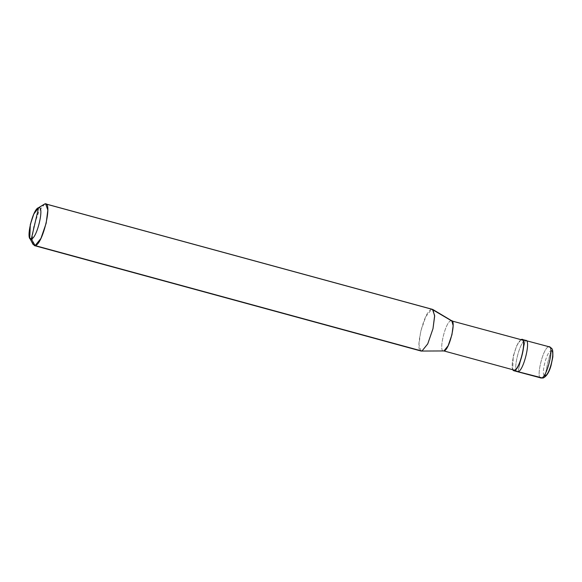 <?xml version="1.0" encoding="UTF-8"?>
<svg xmlns="http://www.w3.org/2000/svg" width="582" height="582" viewBox="0 0 582 582"><rect width="100%" height="100%" fill="white"/><g stroke="black" fill="none" stroke-linecap="round" stroke-linejoin="round"><path stroke-width="0.44" stroke-dasharray="2.91 2.18" d="M550.943 350.866C551.27 348.88 550.514 347.527 548.681 346.814L525.284 340.434C519.508 341.037 511.833 374.008 518.016 371.694C511.833 374.008 519.508 341.037 525.284 340.434L518.016 371.694L525.284 340.434L548.681 346.814C550.514 347.527 551.27 348.88 550.943 350.866L547.64 363.153L545.174 375.659L543.799 377.711L542.897 378.096L543.799 377.711L545.174 375.659L547.64 363.153L550.943 350.866C555.846 349.033 549.757 375.186 545.174 375.659C540.271 377.492 546.36 351.346 550.943 350.866C546.36 351.346 540.271 377.492 545.174 375.659M548.681 346.814C542.897 347.41 535.222 380.388 541.406 378.074C535.222 380.388 542.897 347.41 548.681 346.814L549.306 346.814M525.284 340.434C519.508 341.037 511.833 374.008 518.016 371.694C511.833 374.008 519.508 341.037 525.284 340.434L522.68 339.721L525.284 340.434L518.016 371.694L525.284 340.434L525.91 340.434M521.392 339.924C515.805 340.506 508.384 372.385 514.364 370.145C508.384 372.385 515.805 340.506 521.392 339.924L450.97 320.726L431.648 309.369L46.378 204.333L431.648 309.369L450.97 320.726L521.392 339.924L521.516 339.408L521.392 339.924L521.996 339.924M450.97 320.726C445.376 321.308 437.962 353.187 443.935 350.946C437.962 353.187 445.376 321.308 450.97 320.726L451.843 320.842M421.121 351.048L418.945 344.842L420.619 331.711L425.857 316.535L431.648 309.369L432.484 309.362M520.955 339.641L516.787 345.592L513.237 356.169L512.713 369.861L513.237 356.169L516.787 345.592L520.955 339.641M431.648 309.369C423.943 310.162 413.707 354.132 421.95 351.048M44.829 203.911L39.038 211.077L33.8 226.252L32.126 239.384L34.302 245.589M33.043 244.418L32.17 237.078L33.8 226.252L38.463 212.292L43.992 204.282"/><path stroke-width="0.87" d="M545.174 375.659C549.757 375.186 555.846 349.033 550.943 350.866M549.306 346.814L525.284 340.434C531.468 338.12 523.793 371.098 518.016 371.694L512.713 369.861L513.615 370.669L541.406 378.074C547.189 377.471 554.857 344.493 548.681 346.814C554.857 344.493 547.189 377.471 541.406 378.074L518.016 371.694C523.793 371.098 531.468 338.12 525.284 340.434C531.468 338.12 523.793 371.098 518.016 371.694L542.897 378.096C546.418 376.663 549.139 372.436 551.074 365.416L552.835 356.933C552.936 348.698 552.74 348.829 549.306 346.814L548.681 346.814M31.312 239.006C25.135 241.319 32.81 208.349 38.587 207.745L31.312 239.006C37.095 238.409 44.77 205.431 38.587 207.745L44.829 203.911L46.378 204.333L44.829 203.911C53.071 200.819 42.842 244.789 35.131 245.589L40.929 238.416L46.167 223.241L47.833 210.109L45.665 203.904L44.829 203.911L38.587 207.745C44.77 205.431 37.095 238.409 31.312 239.006L38.587 207.745L33.814 214.03L30.315 224.507L29.747 238.125L31.312 239.006L35.131 245.589L31.312 239.006M513.615 370.669L514.241 370.669C520.024 370.065 527.692 337.087 521.516 339.408C527.692 337.087 520.024 370.065 514.241 370.669L518.016 371.694C523.793 371.098 531.468 338.12 525.284 340.434M525.91 340.434L522.141 339.408L522.68 339.721L521.516 339.408L520.955 339.641L521.516 339.408L521.392 339.924L521.516 339.408M514.364 370.145L443.935 350.946L421.95 351.048L427.741 343.875L432.986 328.699L434.659 316.172L432.863 309.522L451.843 320.842L453.145 325.658L451.938 334.745L448.133 345.744L443.935 350.946L514.364 370.145L514.241 370.669L514.364 370.145C519.952 369.563 527.365 337.691 521.392 339.924C527.365 337.691 519.952 369.563 514.364 370.145L443.935 350.946C449.522 350.364 456.943 318.485 450.97 320.726L521.996 339.924M432.863 309.522L431.648 309.369M45.665 203.904L432.484 309.362L434.652 315.568L432.986 328.699L427.741 343.875L421.95 351.048L35.131 245.589L421.95 351.048L443.935 350.946L421.121 351.048L34.302 245.589L35.131 245.589L33.043 244.418L29.747 238.125M37.954 208.029L44.829 203.911"/></g></svg>
